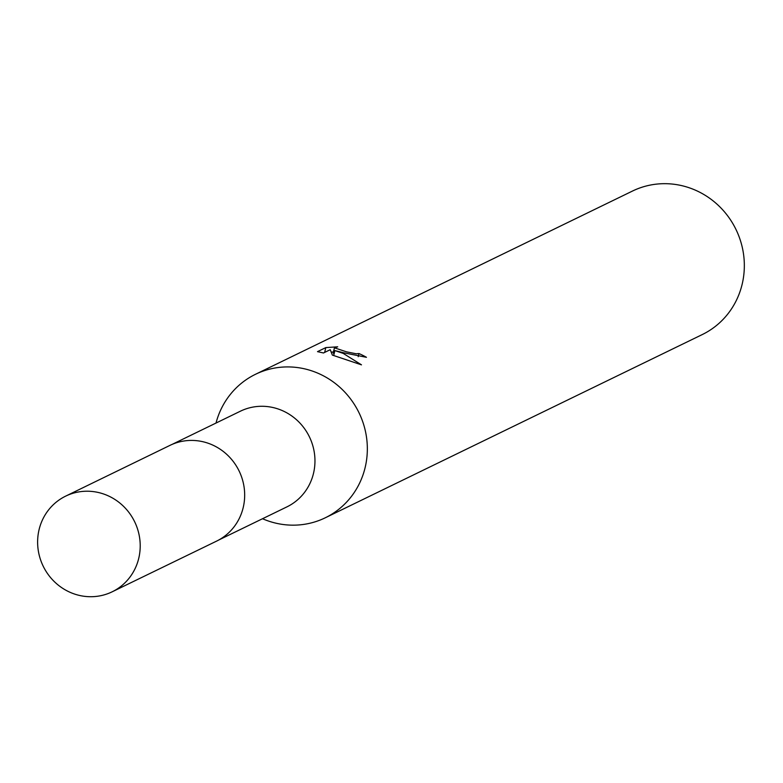<?xml version="1.0" encoding="UTF-8"?>
<svg xmlns="http://www.w3.org/2000/svg" width="783" height="783" viewBox="0 0 783 783"><rect width="100%" height="100%" fill="white"/><g stroke="black" fill="none" stroke-linecap="round" stroke-linejoin="round"><path stroke-width="1.17" d="M218.623 540.064L286.921 506.875A53.195 50.836 -115.9 0 0 314.639 454.972A53.195 50.836 -115.9 0 0 276.115 408.344A53.195 50.836 -115.9 0 0 240.41 411.192L172.123 444.382M262.52 518.728A79.788 76.264 -115.9 0 0 271.721 522.075A79.788 76.264 -115.9 0 0 325.268 517.798A79.788 76.264 -115.9 0 0 366.855 439.948A79.788 76.264 -115.9 0 0 309.07 370.016A79.788 76.264 -115.9 0 0 255.512 374.284A79.788 76.264 -115.9 0 0 216.02 423.045M344.236 352.918L334.899 350.588L343.238 353.407L361.482 364.849L332.354 355.091L330.23 349.698L323.487 352.976L317.506 351.645L325.826 347.593L337.708 346.82L334.449 347.818L346.468 351.831L356.206 353.779L358.966 353.554A79.788 76.264 64.1 0 1 366.454 357.302L344.236 352.918M325.268 517.798L702.273 334.566A79.788 76.264 -115.9 0 0 743.85 256.707A79.788 76.264 -115.9 0 0 686.065 186.775A79.788 76.264 -115.9 0 0 632.507 191.042L255.512 374.284M358.193 356.686L358.966 353.554M324.642 352.419L325.826 347.593M333.411 352.007L331.287 352.115M333.705 355.453L334.899 350.588M334.106 353.818L333.176 352.996L334.449 347.818M138.679 558.582A53.195 50.836 -115.9 0 0 120.876 503.9A53.195 50.836 -115.9 0 0 65.645 496.138A53.195 50.836 -115.9 0 0 39.15 529.357A53.195 50.836 -115.9 0 0 56.944 584.02A53.195 50.836 -115.9 0 0 112.145 591.821A53.195 50.836 -115.9 0 0 138.679 558.582M112.145 591.821L216.588 541.122A53.244 50.895 -115.9 0 0 243.141 507.844A53.244 50.895 -115.9 0 0 225.318 453.112A53.244 50.895 -115.9 0 0 170.038 445.341L65.645 496.138"/></g></svg>
